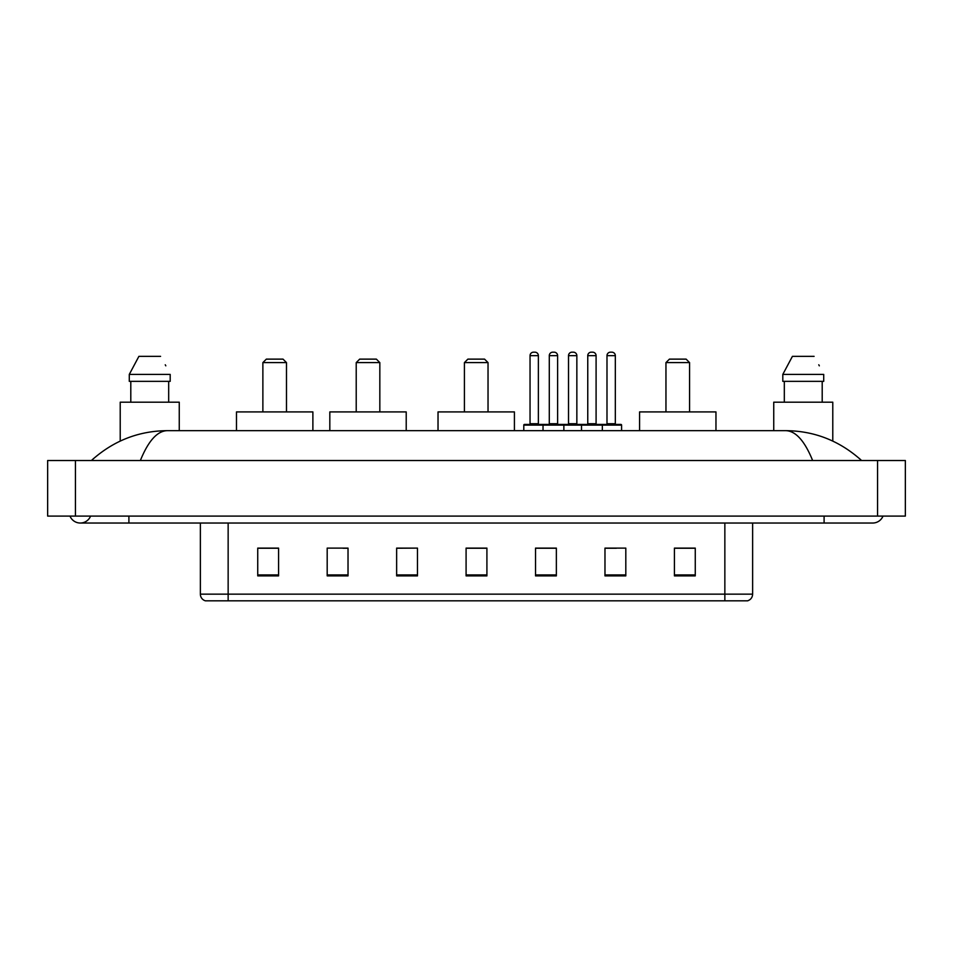 <?xml version="1.0" encoding="UTF-8"?>
<svg xmlns="http://www.w3.org/2000/svg" width="953" height="953" viewBox="0 0 953 953"><rect width="100%" height="100%" fill="white"/><g stroke="black" fill="none" stroke-linecap="round" stroke-linejoin="round"><path stroke-width="1.43" d="M69.986 516.085A11.114 11.114 0 0 0 90.595 516.085A11.114 11.114 0 0 1 69.986 516.085A11.114 11.114 0 0 0 80.29 523.03A11.114 11.114 0 0 1 69.986 516.085M883.014 516.085A11.114 11.114 0 0 1 872.71 523.03A11.114 11.114 0 0 0 883.014 516.085A11.114 11.114 0 0 1 872.71 523.03A11.114 11.114 0 0 0 883.014 516.085M812.647 460.525C804.677 440.917 795.731 430.959 785.796 430.661L167.204 430.661C157.269 430.959 148.323 440.917 140.353 460.525M75.43 460.525L905.35 460.525L905.35 516.085L47.65 516.085L47.65 460.525L75.43 460.525L75.43 516.085M785.796 430.661C814.47 430.887 839.736 440.834 861.595 460.525L859.237 458.381M93.763 458.381L91.405 460.525C113.157 440.882 138.423 430.923 167.204 430.661M724.852 600.819L724.852 594.148L752.632 594.148C752.441 597.471 750.773 599.699 747.629 600.819L205.371 600.819A6.945 6.945 0 0 1 200.368 594.148L200.368 523.03M695.261 575.886L695.261 548.106L674.426 548.106L674.426 575.886L695.261 575.886M625.811 575.886L625.811 548.106L604.976 548.106L604.976 575.886L625.811 575.886M556.361 575.886L556.361 548.106L535.526 548.106L535.526 575.886L556.361 575.886M278.574 575.886L278.574 548.106L257.739 548.106L257.739 575.886L278.574 575.886M348.024 575.886L348.024 548.106L327.189 548.106L327.189 575.886L348.024 575.886M417.474 575.886L417.474 548.106L396.639 548.106L396.639 575.886L417.474 575.886M486.912 575.886L486.912 548.106L466.088 548.106L466.088 575.886L486.912 575.886M712.213 600.819L228.148 600.819L228.148 594.148L724.852 594.148L724.852 523.03M605.953 548.237L616.377 548.237M417.474 548.106L396.639 548.237L417.474 548.106M343.02 548.237L348.024 548.237M548.237 548.237L539.422 548.237M486.912 548.237L466.088 548.237M278.574 548.237L257.739 548.237M556.361 548.237L535.526 548.237M695.261 548.237L674.426 548.237M179.259 430.661L179.259 402.19L120.221 402.19L120.221 441.084M168.681 381.355L168.681 402.19L168.681 381.355M129.286 374.41L138.9 356.351L129.286 374.41L129.286 381.355L170.194 381.355L170.194 374.41L129.286 374.41M165.81 365.833L165.262 364.785M130.799 381.355L130.799 402.19M160.581 356.351L138.9 356.351M262.873 362.605L286.484 362.605L283.017 359.126L266.352 359.126L262.873 362.605L262.873 411.91M286.484 362.605L286.484 411.91M312.882 430.661L312.882 411.91L236.487 411.91L236.487 430.661M356.219 362.605L379.83 362.605L376.352 359.126L359.686 359.126L356.219 362.605L356.219 411.91M379.83 362.605L379.83 411.91M406.216 430.661L406.216 411.91L329.821 411.91L329.821 430.661M464.421 362.605L488.031 362.605L484.553 359.126L467.887 359.126L464.421 362.605L464.421 411.91M488.031 362.605L488.031 411.91M514.417 430.661L514.417 411.91L438.023 411.91L438.023 430.661M665.956 362.605L689.567 362.605L686.1 359.126L669.435 359.126L665.956 362.605L665.956 411.91M689.567 362.605L689.567 411.91M715.965 430.661L715.965 411.91L639.57 411.91L639.57 430.661M832.779 441.084L832.779 402.19L773.741 402.19L773.741 430.661M782.806 374.41L792.419 356.351L782.806 374.41L782.806 381.355L823.714 381.355L823.714 374.41L782.806 374.41M819.33 365.833L818.782 364.785M784.319 381.355L784.319 402.19M822.201 402.19L822.201 381.355M814.1 356.351L792.419 356.351M601.438 424.419L620.88 424.419A0.691 0.691 0 0 1 621.582 425.109L543.031 425.109A0.691 0.691 0 0 1 543.722 424.419L563.175 424.419A0.691 0.691 0 0 1 563.866 425.109L563.866 430.661M557.612 423.716A0.691 0.691 0 0 0 558.315 424.419L548.583 424.419A0.691 0.691 0 0 0 549.285 423.716L557.612 423.716L557.612 355.66A3.467 3.467 0 0 0 554.146 352.181L552.752 352.181L554.146 352.181M557.612 355.66L549.285 355.66A3.467 3.467 0 0 1 552.752 352.181M549.285 355.66L549.285 423.716M543.937 424.419L524.495 424.419A0.691 0.691 0 0 0 523.793 425.109L543.031 425.109L543.031 430.661M581.509 430.661L581.509 425.109A0.691 0.691 0 0 1 582.2 424.419L601.653 424.419A0.691 0.691 0 0 1 602.344 425.109L602.344 430.661M596.09 423.716A0.691 0.691 0 0 0 596.781 424.419L587.06 424.419A0.691 0.691 0 0 0 587.763 423.716L596.09 423.716L596.09 355.66A3.467 3.467 0 0 0 592.623 352.181L591.229 352.181L592.623 352.181M596.09 355.66L587.763 355.66A3.467 3.467 0 0 1 591.229 352.181M587.763 355.66L587.763 423.716M530.047 355.66A3.467 3.467 0 0 1 533.513 352.181L534.907 352.181A3.467 3.467 0 0 1 538.374 355.66L530.047 355.66L530.047 423.716A0.691 0.691 0 0 1 529.356 424.419M538.374 355.66L538.374 423.716A0.691 0.691 0 0 0 539.076 424.419M523.793 425.109L523.793 430.661M582.414 424.419L562.961 424.419M568.524 355.66A3.467 3.467 0 0 1 571.991 352.181L573.384 352.181A3.467 3.467 0 0 1 576.851 355.66L568.524 355.66L568.524 423.716A0.691 0.691 0 0 1 567.821 424.419M576.851 355.66L576.851 423.716A0.691 0.691 0 0 0 577.554 424.419M606.99 355.66A3.467 3.467 0 0 1 610.468 352.181L611.862 352.181A3.467 3.467 0 0 1 615.328 355.66L606.99 355.66L606.99 423.716A0.691 0.691 0 0 1 606.299 424.419M615.328 355.66L615.328 423.716A0.691 0.691 0 0 0 616.019 424.419M621.582 425.109L621.582 430.661M824.095 516.085L824.095 523.03L872.71 523.03M128.905 516.085L128.905 523.03L824.095 523.03M877.57 460.525L877.57 516.085M200.368 594.148L228.148 594.148L228.148 523.03M486.912 574.921L466.088 574.921M417.474 574.921L396.639 574.921M348.024 574.921L327.189 574.921M278.574 574.921L257.739 574.921M556.361 574.921L535.526 574.921M625.811 574.921L604.976 574.921M695.261 574.921L674.426 574.921M530.047 423.716L538.374 423.716M568.524 423.716L576.851 423.716M606.99 423.716L615.328 423.716M128.905 523.03L80.29 523.03M752.632 594.148L752.632 523.03"/></g></svg>
